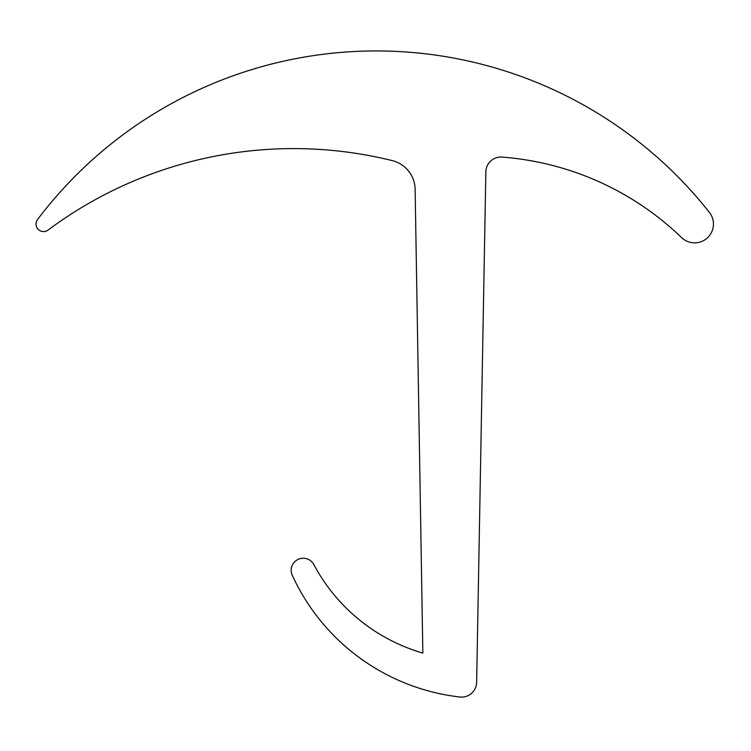 <?xml version="1.0" encoding="UTF-8"?>
<svg xmlns="http://www.w3.org/2000/svg" width="751" height="751" viewBox="0 0 751 751"><rect width="100%" height="100%" fill="white"/><g stroke="black" fill="none" stroke-linecap="round" stroke-linejoin="round"><path stroke-width="1.13" d="M681.57 237.598A18.822 18.822 0 0 0 713.45 224.061A18.822 18.822 0 0 0 709.404 212.402A424.484 424.484 0 0 0 37.55 219.527A7.529 7.529 0 0 0 48.055 230.097A410.722 410.722 0 0 1 392.247 160.611A30.106 30.106 0 0 1 415.125 189.336L422.851 653.098A180.644 180.644 0 0 1 313.862 564.63A12.044 12.044 0 0 0 297.894 559.504A12.044 12.044 0 0 0 292.28 575.304A210.749 210.749 0 0 0 459.865 697.012A15.058 15.058 0 0 0 476.641 682.33L485.859 171.829A15.058 15.058 0 0 1 502.043 157.09A290.13 290.13 0 0 1 681.57 237.598"/></g></svg>
